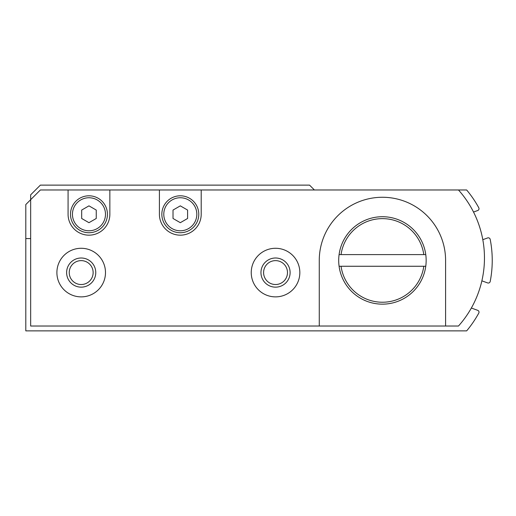 <?xml version="1.0" encoding="UTF-8"?>
<svg xmlns="http://www.w3.org/2000/svg" width="516" height="516" viewBox="0 0 516 516"><rect width="100%" height="100%" fill="white"/><g stroke="black" fill="none" stroke-linecap="round" stroke-linejoin="round"><path stroke-width="0.77" d="M471.353 308.026L477.732 310.348A1.941 1.941 0 0 1 478.777 313.102A109.805 109.805 0 0 1 466.658 330.879L25.8 330.879L25.8 238.566L30.657 238.566M482.802 239.688L487.626 237.934A1.941 1.941 0 0 1 490.2 239.385A109.805 109.805 0 0 1 490.2 281.472A1.941 1.941 0 0 1 487.626 282.923L481.873 280.833M458.479 189.978A102.033 102.033 0 0 1 458.479 326.022L445.592 326.022L445.592 260.432A63.165 63.165 0 0 0 382.427 197.267A63.165 63.165 0 0 0 319.262 260.432L319.262 326.022L30.657 326.022L30.657 199.698L40.377 189.978L466.658 189.978A109.805 109.805 0 0 1 478.777 207.755A1.941 1.941 0 0 1 477.732 210.515L473.527 212.044M314.405 189.978L309.548 185.121L40.377 185.121L30.657 194.835L30.657 199.698L25.8 204.555L25.8 238.566M341.05 254.601A41.783 41.783 0 0 1 423.804 254.601L339.089 254.601A43.731 43.731 0 0 1 425.764 254.601L423.804 254.601L425.764 254.601A43.731 43.731 0 0 1 382.427 304.156A43.731 43.731 0 0 1 339.089 266.262L341.05 266.262L339.089 266.262A43.731 43.731 0 0 1 339.089 254.601L341.05 254.601M423.804 266.262L341.05 266.262A41.783 41.783 0 0 0 423.804 266.262L425.764 266.262L423.804 266.262M163.785 214.269A16.518 16.518 0 0 1 188.566 199.963A16.518 16.518 0 0 1 188.566 228.575A16.518 16.518 0 0 1 163.785 214.269M187.592 218.481L187.592 210.064L180.31 205.858L173.021 210.064L173.021 218.481L180.31 222.686L187.592 218.481M72.446 214.269A16.518 16.518 0 0 1 97.221 199.963A16.518 16.518 0 0 1 97.221 228.575A16.518 16.518 0 0 1 72.446 214.269M96.253 218.481L96.253 210.064L88.965 205.858L81.676 210.064L81.676 218.481L88.965 222.686L96.253 218.481M251.24 272.577A24.291 24.291 0 0 1 287.683 251.537A24.291 24.291 0 0 1 287.683 293.617A24.291 24.291 0 0 1 251.24 272.577M56.895 272.577A24.291 24.291 0 0 1 93.338 251.537A24.291 24.291 0 0 1 93.338 293.617A24.291 24.291 0 0 1 56.895 272.577M159.412 189.978L159.412 214.269A20.892 20.892 0 0 0 180.31 235.167A20.892 20.892 0 0 0 201.201 214.269L201.201 189.978M68.073 189.978L68.073 214.269A20.892 20.892 0 0 0 88.965 235.167A20.892 20.892 0 0 0 109.856 214.269L109.856 189.978M445.592 326.022L319.262 326.022M66.616 272.577A14.577 14.577 0 0 1 88.475 259.954A14.577 14.577 0 0 1 88.475 285.2A14.577 14.577 0 0 1 66.616 272.577M69.241 272.577A11.945 11.945 0 0 1 87.165 262.231A11.945 11.945 0 0 1 87.165 282.923A11.945 11.945 0 0 1 69.241 272.577M260.961 272.577A14.577 14.577 0 0 1 282.826 259.954A14.577 14.577 0 0 1 282.826 285.2A14.577 14.577 0 0 1 260.961 272.577M263.592 272.577A11.945 11.945 0 0 1 281.51 262.231A11.945 11.945 0 0 1 281.51 282.923A11.945 11.945 0 0 1 263.592 272.577M70.499 214.269A18.46 18.46 0 0 1 98.195 198.279A18.46 18.46 0 0 1 98.195 230.259A18.46 18.46 0 0 1 70.499 214.269M161.843 214.269A18.46 18.46 0 0 1 189.54 198.279A18.46 18.46 0 0 1 189.54 230.259A18.46 18.46 0 0 1 161.843 214.269"/></g></svg>
